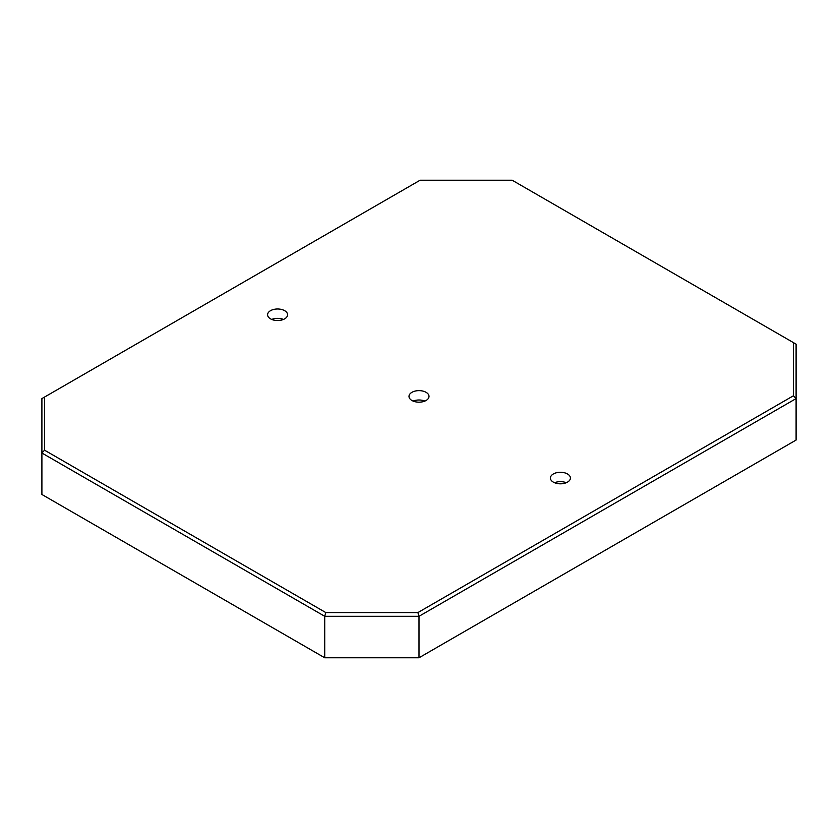 <?xml version="1.0" encoding="UTF-8"?>
<svg xmlns="http://www.w3.org/2000/svg" width="838" height="838" viewBox="0 0 838 838"><rect width="100%" height="100%" fill="white"/><g stroke="black" fill="none" stroke-linecap="round" stroke-linejoin="round"><path stroke-width="1.26" d="M553.342 482.133A10.004 5.772 180 0 1 550.409 478.048A10.004 5.772 180 0 1 556.589 472.716A10.004 5.772 180 0 1 567.483 473.962A10.004 5.772 180 0 1 570.416 478.048A10.004 5.772 180 0 1 564.236 483.379A10.004 5.772 180 0 1 553.342 482.133M566.268 482.73A10.004 5.772 0 0 0 554.557 482.73M270.517 318.838A10.004 5.772 180 0 1 267.584 314.763A10.004 5.772 180 0 1 273.764 309.432A10.004 5.772 180 0 1 284.658 310.678A10.004 5.772 180 0 1 287.591 314.763A10.004 5.772 180 0 1 281.411 320.095A10.004 5.772 180 0 1 270.517 318.838M283.443 319.446A10.004 5.772 0 0 0 271.732 319.446M411.929 400.491A10.004 5.772 180 0 1 408.996 396.405A10.004 5.772 180 0 1 415.177 391.074A10.004 5.772 180 0 1 426.071 392.32A10.004 5.772 180 0 1 429.004 396.405A10.004 5.772 180 0 1 422.823 401.737A10.004 5.772 180 0 1 411.929 400.491M424.856 401.088A10.004 5.772 0 0 0 413.144 401.088M44.571 450.195L44.571 397.044L420.1 180.222L512.175 180.222L793.429 342.616L793.429 395.766L417.9 612.578L325.825 612.578L44.571 450.195L41.9 453.012L41.9 398.584L44.571 397.044M793.429 395.766L796.1 398.584L419 616.297L419 657.778L796.1 440.055L796.1 344.156L793.429 342.616M419 657.778L324.725 657.778L324.725 616.297L419 616.297L417.9 612.578M324.725 657.778L41.9 494.483L41.9 453.012L324.725 616.297L325.825 612.578"/></g></svg>
